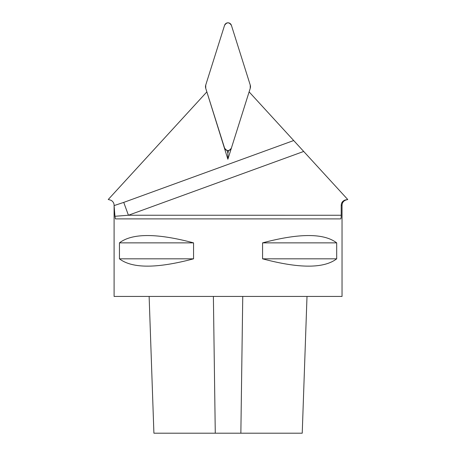 <?xml version="1.0" encoding="UTF-8"?>
<svg xmlns="http://www.w3.org/2000/svg" width="456" height="456" viewBox="0 0 456 456"><rect width="100%" height="100%" fill="white"/><g stroke="black" fill="none" stroke-linecap="round" stroke-linejoin="round"><path stroke-width="0.68" d="M227.88 159.224L249.113 91.878L293.698 140.534L123.741 202.39L114.097 205.593L114.097 205.257A5.472 5.472 0 0 0 110.044 199.973L108.249 199.494L206.859 91.878L227.88 159.224L227.892 153.096L228.707 150.503M303.696 151.449L128.421 215.243L341.213 215.255L341.213 205.257C341.384 202.572 342.747 200.811 345.3 199.973L347.751 199.523L293.698 140.534M341.213 215.255C341.202 217.478 341.031 218.692 340.712 218.903L115.419 218.891L114.941 216.275L128.421 215.243L123.741 202.39M114.941 216.275L114.097 205.593L114.097 296.434L342.04 296.434L342.04 205.257C342.2 202.584 343.55 200.822 346.093 199.973L347.751 199.528M336.688 242.866L336.688 258.826C323.931 268.578 299.227 268.578 262.57 258.826L262.57 242.866C299.227 233.113 323.931 233.113 336.688 242.866L262.57 242.866M193.561 242.866L193.561 258.826C156.91 268.578 132.2 268.578 119.444 258.826L119.444 242.866C132.2 233.113 156.91 233.113 193.561 242.866L119.444 242.866M307.002 296.434L302.231 433.2L153.906 433.2L149.129 296.434M262.57 258.826L336.688 258.826M119.444 258.826L193.561 258.826M340.712 218.903L115.419 218.891M227.065 150.451L227.892 153.096M205.736 85.05L224.546 25.393A3.768 3.619 -90 0 1 231.426 25.393L250.236 85.05A5.495 5.472 -0 0 1 250.236 88.327L231.426 147.983A3.768 3.619 90 0 1 224.546 147.983L205.736 88.327A5.495 5.472 180 0 1 205.736 85.05L224.546 25.393A3.768 3.619 -90 0 1 231.426 25.393L250.236 85.05A5.495 5.472 -0 0 1 250.236 88.327L231.426 147.983A3.768 3.619 90 0 1 224.546 147.983L205.736 88.327A5.495 5.472 180 0 1 205.736 85.05M231.426 25.393L250.236 85.05L250.236 88.327L231.426 147.983C229.134 151.369 226.837 151.369 224.546 147.983L205.736 88.327L205.736 85.05L224.546 25.393C226.837 22.008 229.134 22.008 231.426 25.393M345.3 199.973L346.093 199.973M341.213 205.257L342.04 205.257M215.278 433.2L213.385 296.434M240.859 433.2L242.752 296.434"/></g></svg>

